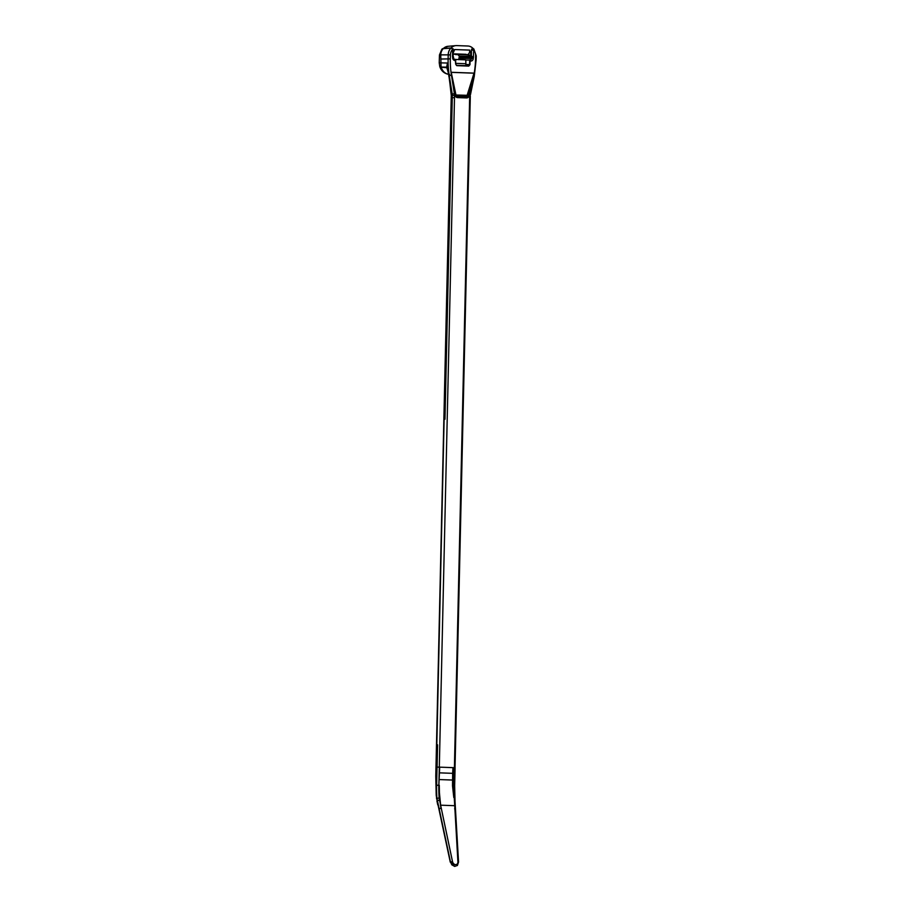 <?xml version="1.0" encoding="UTF-8"?>
<svg xmlns="http://www.w3.org/2000/svg" width="912" height="912" viewBox="0 0 912 912"><rect width="100%" height="100%" fill="white"/><g stroke="black" fill="none" stroke-linecap="round" stroke-linejoin="round"><path stroke-width="1.37" d="M454.45 767.687L455.077 767.733L454.655 785.87L454.039 785.825L454.45 767.687M436.221 767.095L435.776 776.021L435.982 767.106L439.31 767.14L438.854 785.278L439.698 767.152L453.583 767.676L453.31 773.353L452.671 773.33L452.945 767.653M435.776 776.021L436.187 794.398L436.631 785.232L438.854 785.278A89.159 54.127 -87.9 0 0 439.128 798.091L452.5 861.555A3.42 2.611 66.4 0 0 455.624 864.644A3.42 2.611 66.4 0 0 457.904 861.76L454.313 798.638A89.159 54.127 92.1 0 1 454.039 785.825L453.15 785.813L453.811 797.476L454.016 767.676L439.698 767.152M454.404 767.687L469.691 95.999A7.729 6.133 -90.1 0 1 469.885 94.267L470.968 89.057L468.244 97.333A3.739 2.964 -90.1 0 1 466.545 97.926L457.562 97.607A3.739 2.964 -90.1 0 1 455.897 96.889L453.549 88.418L454.393 93.697A7.729 6.133 -90.1 0 1 454.507 95.441L454.461 97.709M470.968 89.057L474.103 73.826A72.721 57.764 89.9 0 0 475.517 59.782L475.608 55.814A7.33 5.825 89.9 0 0 473.647 50.126L473.203 49.487M453.116 48.758L452.637 49.362A7.33 5.825 89.9 0 0 450.425 54.902L450.334 58.858A72.721 57.764 89.9 0 0 451.109 72.983L451.246 72.287A1.585 0.958 -87.9 0 1 451.235 72.356L456.046 95.76L466.933 95.942L474.001 73.188L451.235 72.356L456.068 95.543A2.075 1.653 89.9 0 0 456.992 95.942L465.986 96.273A2.075 1.653 89.9 0 0 466.933 95.942L467.902 94.939L474.001 73.188A1.585 0.958 -87.9 0 0 474.001 73.12L474.103 73.826M471.709 56.111L473.442 57.57L471.344 55.814L471.47 50.092A1.585 1.254 -90.1 0 1 472.758 48.553M471.835 56.191L472.006 58.357L470.649 59.896L469.623 59.861L470.923 61.058A2.873 2.28 89.9 0 0 473.271 58.265L473.294 57.57M452.819 55.37L452.648 57.513A2.873 2.28 89.9 0 0 454.86 60.477A1.288 0.787 -87.9 0 0 454.427 59.303L455.305 59.337L455.647 64.136L456.787 65.664L468.768 66.109L469.976 64.661L470.056 61.024L469.053 60.032L465.793 60.032L469.053 60.032M454.427 59.303L453.184 58.63L454.427 59.303M452.5 56.806L452.671 49.362L451.064 47.948A1.585 1.254 -90.1 0 1 451.657 47.777L451.634 47.777M450.425 54.902L448.202 54.857A8.915 7.079 -90.1 0 1 450.893 48.119L451.064 47.948A10.898 8.653 89.9 0 1 455.84 45.623A10.898 8.653 89.9 0 1 456.684 45.6L467.856 46.01A10.898 8.653 89.9 0 1 473.225 48.61M452.637 49.362A1.585 0.752 -134.9 0 0 450.893 48.119L451.474 47.595M455.897 96.889A1.585 0.775 132.6 0 0 456.046 95.76L455.521 95.019L456.046 95.76A2.337 1.858 89.9 0 0 457.083 96.205L466.078 96.535A2.337 1.858 89.9 0 0 467.138 96.159A1.585 0.809 -129.1 0 1 468.244 97.333M451.109 72.983L453.549 88.418M454.507 95.441L452.284 95.395L444.976 419.258M448.647 73.861L451.52 95.623L452.284 95.407L452.192 93.993L449.251 75.582A74.305 59.029 -90.1 0 1 448.123 58.813L448.202 54.857L440.758 54.88L441.066 67.055L439.789 66.587L439.231 62.837L447.461 63.019L449 75.571L451.383 75.286M473.442 57.57L473.693 48.838L472.792 48.553A1.585 1.254 -90.1 0 1 473.419 48.758M473.647 50.126A1.585 0.718 -41.8 0 0 473.875 49.077L473.693 48.838M471.344 55.814L469.726 50.103L454.632 49.544L453.184 52.554M471.208 55.427L467.275 54.64C468.905 54.264 469.714 52.759 469.726 50.103M471.139 54.025L470.147 55.381M467.514 54.674A1.585 1.243 85.1 0 0 467.275 54.64L466.944 54.674M453.15 54.207L467.423 54.674M458.69 59.656L459.363 56.179L457.949 54.686M451.896 95.589L451.793 97.721M451.417 97.675L444.623 396.982L445.444 396.982L452.272 97.675L454.495 97.709L439.31 767.14M448.043 71.752L446.675 67.157L447.461 63.019L448.738 73.883M447.86 68.753L447.61 68.753A3.967 1.892 174.3 0 0 446.72 67.716L441.123 67.226C442.719 71.638 445.535 74.054 449.548 74.476M441.066 67.055L446.675 67.157A3.967 2.029 176.2 0 1 447.553 68.195L447.803 68.183M449.16 76.619L451.269 95.589L443.87 419.269L444.942 419.258M451.497 94.187L454.393 93.697M465.793 60.032L465.907 65.653L456.365 65.311M455.498 59.451L465.838 59.85M465.245 54.572A4.651 2.827 -87.9 0 0 466.066 54.298L454.586 53.876A4.651 2.827 92.1 0 1 453.766 54.15L453.15 54.127L453.766 54.15M454.632 49.544L453.173 53.09M455.612 59.782L455.704 64.136L456.604 65.368L468.597 65.812L469.566 64.649L469.646 61.024M455.647 54.606L464.915 54.595M455.658 54.31L466.066 54.298M459.431 57.376L472.017 57.365M454.438 866.354L450.494 861.965L451.839 864.838L454.632 866.377M436.267 795.754L450.494 861.965L436.905 798.274A90.744 55.096 92.1 0 1 436.631 785.232L437.042 767.095M436.62 799.049L436.905 798.274L439.128 798.091M436.027 776.009L436.552 798.502M452.5 861.555L450.596 861.965L454.78 866.4L457.357 865.465M439.367 800.257L437.19 800.622A24.772 18.89 -113.6 0 1 437.179 800.565L439.356 800.212M439.265 791.057L440.941 808.363L439.493 796.951L439.288 785.289M453.8 797.476L452.512 785.825L452.671 773.33L439.573 772.852M454.381 800.804L455.008 801.067L454.655 785.87M454.381 800.759L455.008 801.01M444.121 419.258L436.312 767.095M436.814 744.819L437.589 744.819L437.087 767.095M444.201 419.258L444.623 396.982M444.703 396.982L445.478 396.994M436.734 744.819L437.555 744.808M443.87 419.269L435.982 767.106M469.441 95.35L467.617 94.848M454.86 60.477L455.783 60.511M451.246 72.287L474.001 73.12M471.401 55.814L471.47 50.092M473.613 50.126L471.527 50.092A1.585 1.254 -90.1 0 1 472.792 48.553L472.724 48.553M470.501 59.896A1.288 0.787 92.1 0 1 470.923 61.058M473.271 58.265L472.006 58.243M451.132 47.948A1.585 1.254 -90.1 0 1 451.691 47.777L452.671 49.362M455.521 94.985L467.423 95.315L469.133 96.193M456.992 95.942L457.083 96.205A1.585 0.958 -87.9 0 1 457.562 97.607M465.986 96.273L466.078 96.535A1.585 0.958 -87.9 0 1 466.545 97.926M454.461 89.832L455.384 94.506L454.792 94.814M455.521 95.019L455.054 95.68M469.691 95.999L470.318 96.034L455.031 767.722M469.885 94.267L470.318 96.034M473.716 76.095L474.251 76.403L470.478 94.586M450.334 58.858L441.112 59.018M475.517 59.782L476.132 59.816L474.251 76.403M475.608 55.814L476.224 55.86L476.132 59.816M476.224 55.86L473.875 49.077A1.585 0.718 -41.8 0 0 473.83 49.031M451.064 47.948L443.414 48.496A7.433 3.545 -134.9 0 0 442.058 49.054L447.872 46.318A10.203 8.105 89.9 0 0 443.414 48.496L443.232 48.667A8.231 6.532 89.9 0 0 440.758 54.88L439.459 54.925L439.231 62.837M450.893 48.119L443.232 48.667A7.433 3.545 -134.9 0 0 441.853 49.259L439.459 54.925M455.783 63.35L465.701 63.715M465.77 64.444L469.976 64.661M468.768 66.109L465.907 65.653M459.397 58.368L472.006 58.357M459.363 56.179L471.8 56.168M450.277 862.159L437.965 804.635M440.941 808.363L438.968 808.773M455.202 809.366L454.598 808.864M453.31 773.353L453.15 785.813L452.512 785.825M454.37 805.684L440.348 805.171M439.413 779.578L453.15 780.068M454.313 798.638L454.928 798.764M453.891 59.132L453.184 55.985M454.484 89.923L454.678 90.938M455.384 94.506L455.829 95.532M453.116 55.666L453.253 49.396M447.872 46.318L455.84 45.623M449.194 74.453C444.52 73.747 441.397 71.159 439.823 66.69M447.61 68.81L448.408 73.929M448.738 75.548L448.898 76.517M456.604 65.368L455.761 64.148L455.362 59.337M436.905 800.782L437.749 804.829M436.187 794.398L436.267 795.743M457.402 865.511L458.542 862.068L455.008 801.067"/></g></svg>
